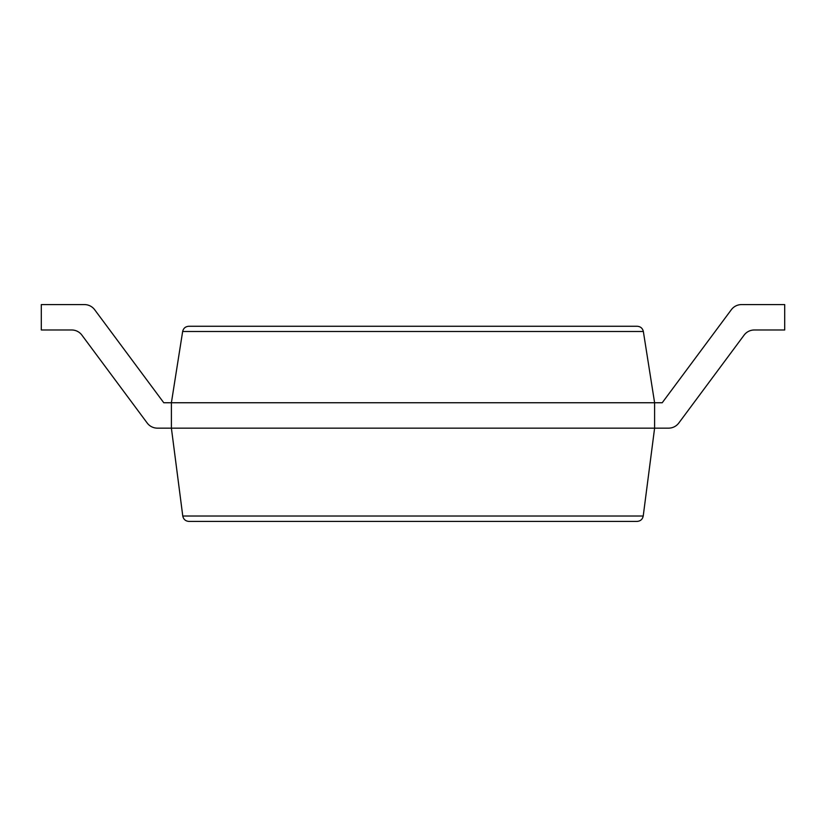 <?xml version="1.0" encoding="UTF-8"?>
<svg xmlns="http://www.w3.org/2000/svg" width="826" height="826" viewBox="0 0 826 826"><rect width="100%" height="100%" fill="white"/><g stroke="black" fill="none" stroke-linecap="round" stroke-linejoin="round"><path stroke-width="1.24" d="M81.898 335.119L147.193 423.015L81.898 335.119A12.7 12.7 0 0 0 71.697 329.987L41.3 329.987L41.3 304.587L84.469 304.587A12.7 12.7 0 0 1 94.67 309.719L163.775 402.747L171.395 402.747L182.649 331.494C183.413 328.263 185.458 326.528 188.772 326.27L637.228 326.27C640.542 326.528 642.587 328.263 643.351 331.494L654.605 402.747L654.605 428.147L643.227 516.013C642.514 519.337 640.47 521.144 637.083 521.413L188.917 521.413C185.53 521.144 183.486 519.337 182.773 516.013L643.227 516.013M744.102 335.119L678.807 423.015L744.102 335.119A12.7 12.7 0 0 1 754.303 329.987L784.7 329.987L784.7 304.587L741.531 304.587A12.7 12.7 0 0 0 731.33 309.719L662.225 402.747L171.395 402.747L171.395 428.147L182.773 516.013M147.193 423.015A12.7 12.7 0 0 0 157.394 428.147L668.606 428.147A12.7 12.7 0 0 0 678.807 423.015M41.3 304.587L84.469 304.587M94.67 309.719L163.775 402.747M731.33 309.719L662.225 402.747M654.605 428.147L668.606 428.147M182.649 331.494L643.351 331.494"/></g></svg>
